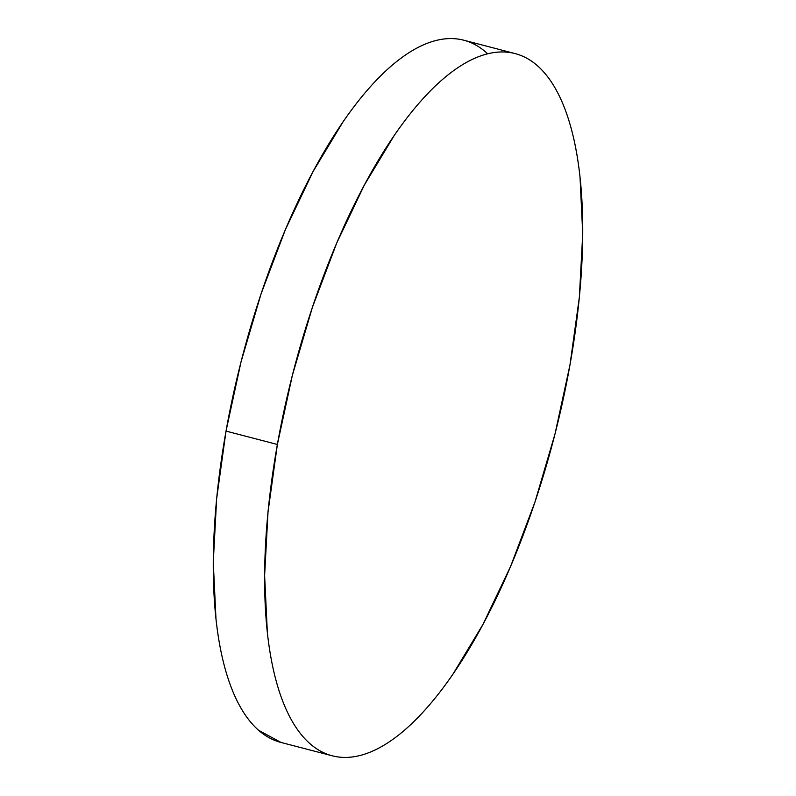 <?xml version="1.0" encoding="UTF-8"?>
<svg xmlns="http://www.w3.org/2000/svg" width="796" height="796" viewBox="0 0 796 796"><rect width="100%" height="100%" fill="white"/><g stroke="black" fill="none" stroke-linecap="round" stroke-linejoin="round"><path stroke-width="1.19" d="M487.659 53.8A362.817 134.484 104.6 0 0 463.789 40.208A362.817 134.484 104.6 0 0 226.024 431.094L277.376 444.466A362.817 134.484 -75.4 0 1 515.141 53.591A362.817 134.484 -75.4 0 1 569.976 364.906A362.817 134.484 -75.4 0 1 332.211 755.792A362.817 134.484 -75.4 0 1 277.376 444.466L226.024 431.094A362.817 134.484 104.6 0 0 280.859 742.409L332.211 755.792M569.976 364.906L554.981 434.049L534.952 502.067L510.634 566.334L482.983 624.392L453.043 674.003C442.785 688.968 432.427 702.052 421.98 713.276C411.542 724.489 401.204 733.623 390.985 740.678C380.767 747.733 370.856 752.558 361.245 755.175C351.643 757.782 342.529 758.13 333.902 756.2C325.285 754.27 317.315 750.111 310.012 743.723C302.709 737.325 296.202 728.818 290.49 718.211C284.779 707.594 279.973 695.077 276.083 680.65C272.192 666.222 269.277 650.163 267.347 632.482L264.62 575.568L268.013 512.077L277.376 444.466L292.371 375.324L312.41 307.316L336.718 243.049L364.369 184.99L394.309 135.37C404.567 120.415 414.925 107.321 425.372 96.107C435.81 84.883 446.148 75.749 456.367 68.695C466.585 61.65 476.505 56.815 486.107 54.208C495.709 51.591 504.823 51.252 513.45 53.173C522.067 55.103 530.037 59.262 537.34 65.66C544.643 72.058 551.16 80.555 556.862 91.172C562.573 101.788 567.379 114.306 571.269 128.733C575.17 143.161 578.075 159.21 580.005 176.891L582.732 233.815L579.349 297.296L569.976 364.906M462.098 39.8C453.471 37.87 444.357 38.218 434.755 40.825C425.144 43.442 415.233 48.267 405.015 55.322C394.796 62.377 384.458 71.511 374.02 82.724C363.573 93.948 353.215 107.032 342.957 121.997L313.017 171.608L285.366 229.666L261.048 293.933L241.019 361.951L226.024 431.094L216.651 498.704L213.268 562.185L215.995 619.109C217.925 636.79 220.83 652.839 224.731 667.267C228.621 681.694 233.427 694.212 239.138 704.828C244.84 715.445 251.357 723.942 258.66 730.34L281.008 742.449M463.789 40.208L515.141 53.591"/></g></svg>
